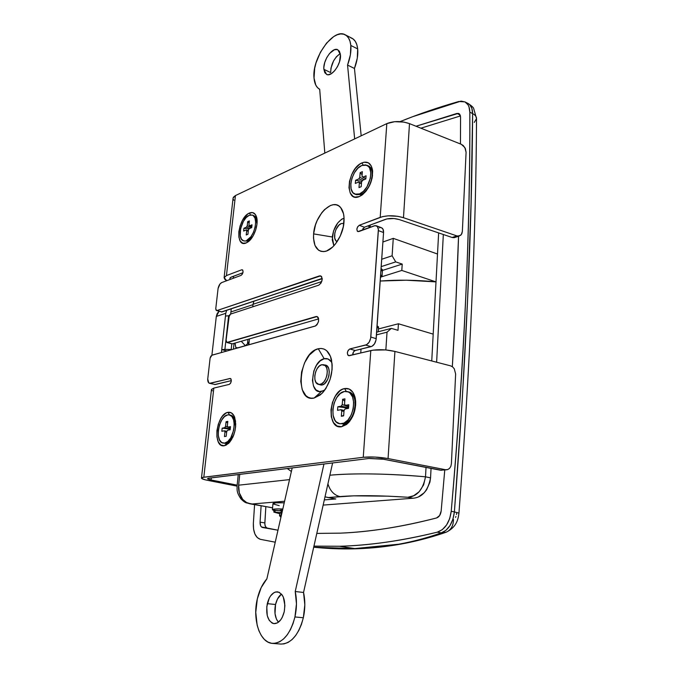 <?xml version="1.0" encoding="UTF-8"?>
<svg xmlns="http://www.w3.org/2000/svg" width="678" height="678" viewBox="0 0 678 678"><rect width="100%" height="100%" fill="white"/><g stroke="black" fill="none" stroke-linecap="round" stroke-linejoin="round"><path stroke-width="1.02" d="M436.556 517.967C401.308 526.984 369.247 532.035 340.39 533.145L316.804 533.408L340.39 533.145C354.831 532.527 370.061 530.993 386.07 528.535C402.079 526.069 418.911 522.543 436.556 517.967L439.624 515.551L441.158 511.043C440.641 514.738 439.107 517.043 436.556 517.967M280.921 510.915L280.022 510.407L282.59 509.983L280.226 510.237L280.921 510.915L280.022 510.407L282.59 509.983L280.226 510.237L280.921 510.915M364.925 192.425L359.374 196.527C344.263 203.349 347.111 168.737 361.967 162.906L363.137 165.008L361.967 162.906L359.654 164.246L355.255 168.585L351.704 174.56L349.509 181.289L348.992 187.772L350.229 193.069L353.069 196.366L354.967 197.095L359.374 196.527L361.713 195.256L366.213 190.933L369.891 184.848L372.154 177.941L372.637 171.314L371.29 165.991L368.332 162.805L364.239 162.203L361.967 162.906C367.468 160.864 370.968 163.118 372.442 169.669C373.129 179.848 369.671 188.289 362.086 194.993L359.374 196.527L364.925 192.425M453.463 519.45C453.429 525.662 451.048 529.899 446.319 532.154L441.285 532.866C413.47 542.731 384.638 547.968 354.789 548.561L398.817 544.205C413.233 541.671 427.386 537.891 441.285 532.866L437.268 532.179L441.285 532.866L445.955 530.332L450.006 525.594L452.929 519.204L454.387 511.907L451.226 511.314L454.387 511.907L462.057 403.079L467.566 300.21L471.04 203.637L472.617 113.582L469.829 112.192C470.43 229.028 464.235 362.069 451.226 511.314C449.641 522.535 444.997 529.484 437.268 532.179C401.342 540.883 368.722 545.578 339.398 546.265L354.789 548.561L313.711 547.197L354.789 548.561L339.398 546.265L313.948 546.121L339.398 546.265C354.077 545.858 369.561 544.51 385.841 542.239C402.139 539.959 419.284 536.603 437.268 532.179L442.259 529.688L446.573 524.975L449.692 518.602L451.226 511.314C457.853 436.861 462.667 366.273 465.659 299.532C468.634 232.876 470.024 170.424 469.829 112.192L469.007 106.912L468.015 104.802L465.032 101.937L461.032 101.107L412.741 116.675L400.054 121.625C418.58 114.099 438.166 107.395 458.803 101.497L464.93 101.878C468.083 103.607 469.718 107.048 469.829 112.192L472.617 113.582L471.854 108.344L469.676 104.641L468.049 103.454C471.388 105.641 473.252 107.293 473.659 108.421L476.524 118.658C475.998 233.927 470.134 365.408 458.947 513.11M275.243 542.197L260.335 539.324L275.243 542.197M329.864 475.219C352.28 473.024 389.867 473.549 425.513 476.804L426.021 467.43L425.513 476.804C388.986 473.693 358.154 473.075 333.017 474.939M437.505 254.021L438.641 232.918L437.505 254.021L393.265 238.359L382.909 242.004L393.265 238.359L392.113 255.784L381.714 259.25L392.113 255.784L393.265 238.359L437.505 254.021L436.005 281.887C416.665 279.972 398.071 279.683 380.205 281.023L406.3 280.209L436.005 281.887L401.808 270.446L381.841 276.734L401.808 270.446L402.215 264.089L395.715 261.894L392.113 255.784L395.715 261.894L402.215 264.089L382.451 270.446L402.215 264.089L401.808 270.446L436.005 281.887L433.191 334.127L437.505 254.021M272.573 507.873L246.461 502.898C245.08 502.534 243.233 501.186 240.919 498.855L242.707 499.415C239.554 495.406 238.198 490.66 238.639 485.185L289.523 479.617L238.639 485.185L239.749 474.363L238.639 485.185L239.309 492.855L242.707 499.415L246.589 502.534L251.309 504.059L284.591 501.245L251.309 504.059C247.995 503.627 245.131 502.084 242.707 499.415L240.919 498.855L240.546 497.728M287.26 468.523L291.379 471.498L287.26 468.523M253.36 523.28L253.564 529.06L254.911 534.018L257.25 537.578L260.335 539.324C255.453 537.561 253.123 532.213 253.36 523.28L254.572 504.737L253.36 523.28M260.081 522.153L261.106 505.881L260.081 522.153L264.844 522.908L260.081 522.153L260.615 525.747L261.403 526.925L277.98 530.204L262.437 527.484C260.801 526.933 260.013 525.153 260.081 522.153M458.913 113.565L456.93 113.438L460.218 115.065L456.93 113.438L416.029 126.235L458.37 113.379L459.54 114.014L460.565 117.04L460.447 143.973L460.565 117.04L458.964 113.59M458.548 236.275L455.896 302.134L452.328 366.679C455.141 321.423 457.218 277.912 458.557 236.147M444.768 469.973L441.158 511.043L444.768 469.973M412.987 498.237L407.936 497.262L413.69 495.72L419.19 491.711L423.631 484.897L425.513 476.804C422.962 489.719 417.106 496.542 407.936 497.262C380.036 495.423 357.365 495.194 339.924 496.576C334.195 495.211 330.194 490.991 327.915 483.914C330.194 490.991 334.195 495.211 339.924 496.576L328.169 497.567L325.008 496.847L335.822 498.957L324.321 499.906L335.822 498.957L328.169 497.567L353.552 495.838L388.418 496.177L407.936 497.262L412.987 498.237L323.16 505.093L412.987 498.237C422.165 497.525 428.021 490.736 430.555 477.871L429.937 482.117L426.623 489.745L424.242 492.72L418.75 496.703M272.581 507.771L251.309 504.059L272.581 507.771M272.403 509.72L275.285 508.992L282.819 508.983C276.412 508.746 272.937 508.992 272.403 509.729L273.971 510.687L272.403 509.729L272.971 503.593C273.59 502.779 277.344 502.517 284.226 502.813L275.861 502.813L272.971 503.661M273.166 503.957L279.226 505.644M455.93 516.492L455.531 517.356M456.616 513.466L456.48 514.517M372.468 173.11L372.103 172.483L372.468 173.11M349.382 420.47L351.094 419.335L349.382 420.47M354.814 399.3L355.619 400.825L354.814 399.3M230.469 440.615L231.062 440.403L230.469 440.615M235.486 420.597L235.037 420.174L235.486 420.597M378.417 328.966L398.418 323.762L433.191 334.127L398.418 323.762L398.003 330.33L391.367 328.381L387.028 332.178L385.85 349.941L387.028 332.178L376.468 334.864L387.028 332.178L391.367 328.381L376.654 332.169L391.367 328.381L398.003 330.33L398.418 323.762L378.417 328.966M431.75 360.967L433.191 334.127L431.75 360.967M361.027 349.085L360.747 352.975L361.027 349.085M355.306 402.173L355.713 402.69L355.306 402.173M352.035 417.724L351.441 417.995L352.035 417.724M381.197 266.624L395.715 261.894L381.197 266.624M468.083 103.48C471.015 105.107 472.524 108.48 472.617 113.582C475.236 114.989 476.541 116.667 476.532 118.625L474.278 122.421M476.532 118.625C476.541 116.667 475.236 114.989 472.617 113.582C471.964 229.74 465.888 362.518 454.387 511.907L458.947 513.144L454.387 511.907C452.879 523.128 448.514 530.111 441.285 532.866L446.319 532.154M267.217 528.221L265.386 526.484L264.835 523.891L265.844 506.703L264.844 522.908C264.784 525.899 265.573 527.67 267.217 528.221L277.98 530.213M460.464 115.93L420.902 128.184L460.464 115.93M443.327 234.503L436.624 362.23L443.327 234.503M431.055 468.396L430.555 477.871L425.513 476.804L430.555 477.871L431.055 468.396M237.529 348L235.791 347.526L235.063 343.076L235.791 347.526L237.825 347.806L245.351 345.678L238.037 347.856L236.003 347.568M245.351 345.678L241.258 341.28L245.351 345.678L247.758 343.568L245.351 345.678M281.387 512.187L281.539 510.534L282.531 510.254L281.539 510.559M279.819 512.56L279.539 515.636L281.006 515.28L281.285 512.195L279.819 512.56L281.285 512.195L281.006 515.28L279.565 515.729L280.912 517.348M281.285 515.721L281.006 515.28L281.285 515.721M281.607 510.67L282.37 510.975M282.099 512.153L281.285 512.195L282.099 512.153M279.912 512.721L280.929 513.119M221.731 349.662L226.994 350.975L221.731 349.662L221.409 352.492L221.731 349.662L224.901 349.382L228.613 315.728L225.469 316.075L221.731 349.662L224.901 349.382L228.613 315.728L229.079 315.736L225.469 316.075L225.774 313.304L221.731 349.662M221.409 352.552L211.9 355.179L216.307 316.431L225.774 313.304L226.655 310.346L225.774 313.304L216.307 316.431L211.892 355.238L221.409 352.552M249.131 341.831L248.826 344.814L249.436 338.915L249.131 341.831L247.538 342.992L248.868 344.382L247.546 342.915L249.131 341.831M230.69 314.041L230.918 311.948L253.004 304.651L230.918 311.948L230.69 314.041M252.775 306.803L253.038 304.286L321.736 281.556L253.038 304.286L252.775 306.803M315.719 325.864L248.826 344.755L315.719 325.864M295.972 287.464L295.54 287.319L295.972 287.464M380.875 271.293L382.468 269.793L381.07 268.48L382.477 270.039L382.053 276.2M380.638 274.76L382.036 276.056L380.443 277.522L382.045 276.293L380.638 274.76M376.926 328.203L378.527 326.932L377.095 325.787L378.544 327.135L378.222 331.762M219.045 311.278L217.223 313.456L216.307 316.431L219.045 311.278M322.211 278.7L286.667 290.565L322.211 278.7M231.257 308.804L230.918 311.948L231.257 308.804M253.911 301.235L253.038 304.286L253.911 301.235M231.19 349.517L231.808 343.839L231.19 349.517L224.901 349.382L231.19 349.517M234.063 343.365L233.435 349.153L234.063 343.365M332.296 236.995L333.881 245.809L332.245 239.826L333.525 231.02L337.763 222.935L341.576 219.291L344.068 218.053C337.652 221.104 333.729 227.418 332.296 236.995L313.609 233.893L332.296 236.995M343.992 222.079C343.144 235.52 333.178 250.47 324.609 251.496C316.779 251.767 313.109 245.902 313.609 233.893L313.499 238.156L314.982 245.444L318.533 250.182L320.948 251.335L323.669 251.606L326.593 250.97L332.618 247.072L335.474 243.944L340.305 235.952L343.322 226.706L344.051 217.697L343.509 213.739L340.737 207.68L338.627 205.807L336.135 204.807L333.381 204.705L330.457 205.493L324.559 209.57L321.804 212.689L317.185 220.503L315.482 224.901L313.609 233.893C314.685 215.197 332.805 197.145 340.695 207.638C343.331 210.926 344.424 215.74 343.992 222.079M323.542 390.706L319.457 391.553L315.931 389.875L313.482 385.968L312.456 380.443L313.838 370.968L316.499 365.213L320.126 360.916L324.186 358.73C311.049 361.137 308.1 394.825 321.465 391.452L314.092 398.054C294.176 402.876 298.778 352.585 318.279 348.772L324.186 358.73L328.084 359.001L331.211 361.73M321.999 385.019L319.236 384.562L321.999 385.019L324.508 383.74L327.694 379.409L328.957 375.57L329.271 371.646L328.61 368.256L327.067 365.908L324.457 364.959L325.55 365.078C332.144 366.281 329 384.062 321.999 385.019M249.411 213.045L250.521 214.934L249.411 213.045L247.614 214.121L242.588 220.197L240.131 225.825L238.834 231.774L238.885 237.156L240.292 241.182L242.851 243.224L246.19 242.944C234.537 248.284 237.978 217.452 249.411 213.045C252.75 211.722 255.106 212.985 256.479 216.824C258.988 223.842 254.072 238.139 247.801 242.054L246.19 242.944L249.809 240.359L253.14 235.842L255.665 230.088L256.987 224.003L256.886 218.545L255.403 214.553L252.767 212.629L249.411 213.045M249.733 240.436L246.19 242.944L249.733 240.436M227.927 412.343L229.554 414.944L227.927 412.343L226.079 413.029L222.486 416.165L220.875 418.487L218.308 424.216L216.918 430.649L216.918 436.852L218.308 441.903L220.909 445.031L224.333 445.726C212.358 448.311 216.189 413.944 227.927 412.343C230.774 411.86 232.952 413.343 234.478 416.792C237.071 426.64 235.088 435.53 228.511 443.463L224.333 445.726L226.198 445.107L229.867 442.031L232.986 436.912L235.054 430.564L235.749 423.979L234.054 415.885L231.376 412.877L227.927 412.343M227.588 442.904L224.333 445.726L227.588 442.904M344.602 388.57L346.263 391.376L344.602 388.57L342.178 389.418L339.814 390.952L335.559 395.808L332.466 402.41L330.974 409.775L331.313 416.834L333.44 422.538L337.068 426.021L341.661 426.725C325.872 429.988 329.093 390.816 344.602 388.57C349.602 387.841 353.069 390.697 355.001 397.122C356.764 406.461 354.704 414.86 348.831 422.335L352.704 416.394L354.128 412.843L355.636 405.258L355.67 401.537L355.221 398.062L352.95 392.376L349.212 389.053L344.602 388.57M344.839 423.716L341.661 426.725L346.534 424.479L348.831 422.335L341.661 426.725L344.839 423.716M221.384 311.956L322.194 278.412L221.892 311.939L216.104 310.219L215.757 308.753L218.07 288.531L220.011 283.963L221.731 282.565L241.105 275.361L242.36 274.107L243.063 271.954L242.783 270.166L241.707 269.802L226.452 275.573L235.436 195.578L386.816 123.616L380.197 217.35L359.272 225.274L357.662 226.774L356.857 229.232L357.323 231.223L358.789 231.571L375.163 225.605L377.358 226.503L378.366 229.342L370.637 338.398L369.112 342.229L366.612 344.695L349.823 348.958L348.178 350.331L347.348 352.874L347.814 355.094L349.314 355.713L370.79 350.577L363.255 457.286L203.815 477.219L213.824 388.087L229.3 384.384L230.588 383.24L231.308 381.028L231.037 379.053L229.944 378.485L210.307 383.316L208.748 382.892L207.731 379.036L210.129 358.018L210.858 356.179L211.96 355.221L315.211 326.067L316.982 324.787L318.55 321.372L318.397 317.923L317.168 316.567L316.033 316.55L226.816 342.475L226.105 340.127L229.3 315.295L230.545 314.092L318.745 285.175L321.008 283.099L322.186 279.506L321.575 276.505L319.55 275.87L217.045 310.532L320.702 275.836C323.059 278.887 322.406 281.997 318.745 285.175L230.545 314.092L228.605 317.44L226.105 340.127L226.944 342.517L232.385 343.848L318.652 318.889L232.385 343.848L227.427 342.509L317.084 316.541C319.584 319.694 318.965 322.872 315.211 326.067L211.96 355.221L210.129 358.018L207.731 379.036C207.671 381.46 208.273 382.892 209.519 383.333L230.376 378.477C231.834 380.434 231.478 382.409 229.3 384.384L213.824 388.087L211.468 389.579M231.884 343.856L226.944 342.517M214.68 384.562L231.334 380.621L215.29 384.528L209.527 383.333M208.951 478.151L368.874 458.489L208.18 478.287L207.671 478.914L209.849 479.727L237.156 485.151L211.078 479.999L207.536 478.643L208.951 478.151M201.476 478.041L203.815 477.219L213.824 388.087L211.477 389.452L201.476 478.041C201.451 478.744 203.434 479.499 207.426 480.304L237.063 486.134L205.383 479.863L201.722 478.507L201.468 478.1L202.536 477.439L363.255 457.286L375.078 457.074L388.062 458.565L394.918 351.424L450.573 365.84L394.918 351.424L385.663 349.924L373.188 350.128L348.611 355.704C346.687 353.433 347.085 351.187 349.823 348.958L355.179 350.509L349.823 348.958L365.696 345.051L371.086 346.644C373.925 345.543 375.629 342.89 376.205 338.669L370.824 337.042C370.239 341.271 368.535 343.941 365.696 345.051L371.086 346.644L355.179 350.509C353.653 351.162 352.823 352.628 352.687 354.899L353.526 351.874L355.179 350.509L371.993 346.297L374.502 343.839L376.019 340.025L383.562 232.554L383.045 229.257L381.485 227.74C382.985 228.427 383.663 230.028 383.562 232.554L376.205 338.669L370.824 337.042L378.366 230.571L383.562 232.554L378.366 230.571C378.477 228.037 377.79 226.427 376.324 225.749L374.298 225.808L357.84 231.605C356.264 229.562 356.738 227.452 359.272 225.274L382.528 216.638L388.206 215.833L397.749 216.307L403.478 217.697L456.896 235.91L452.133 237.486L399.3 219.579L393.986 218.528L386.791 218.943L364.408 227.223L385.392 219.367C389.664 218.062 394.299 218.13 399.3 219.579L452.133 237.486L454.133 237.69L456.557 236.181M380.35 227.588L379.477 227.791M362.137 230.325L364.408 227.223L359.272 225.274L364.408 227.223L362.137 230.325M231.257 277.09L242.919 272.726L230.495 277.463L229.817 278.37L230.283 279.387L229.825 278.311L231.257 277.09M332.042 363.23C330.211 359.526 327.593 358.026 324.186 358.73L318.279 348.772C324.415 347.543 328.72 350.797 331.195 358.543C333.669 371.663 330.567 383.307 321.889 393.494L314.092 398.054L320.287 394.935L323.228 392.054L325.915 388.426L330.067 379.519L332.076 369.629L332.161 364.823L330.483 356.416L326.652 350.696L324.109 349.111L321.279 348.467L318.279 348.772L315.228 350.009L309.388 355.018L304.617 362.713L301.6 371.951L300.752 381.409L302.235 389.706L305.846 395.613L308.304 397.359L311.092 398.181L314.092 398.054L321.465 391.452L324.965 389.842M459.396 235.995L454.133 237.69L452.133 237.486L460.642 235.325L461.854 233.681L462.354 231.435L466.091 152.279L464.82 147.49L461.345 144.329L409.495 123.633L461.345 144.329L463.252 145.55L465.396 148.635L466.091 152.279L462.354 231.435L461.328 234.596L458.896 236.114L456.896 235.91L403.478 217.697L409.495 123.633L403.935 122.091L394.647 121.684L386.816 123.616L235.436 195.578L233.393 197.222L233.071 198.23M211.689 390.164L212.4 390.799M230.757 378.688L229.944 378.485L230.757 378.688M317.94 317.135L316.033 316.55L317.94 317.135M321.618 276.556L319.55 275.87L321.618 276.556M216.545 310.549L221.892 311.939L216.545 310.549L215.757 308.753L218.07 288.531C218.748 285.446 219.969 283.455 221.731 282.565L241.105 275.361C243.148 273.412 243.546 271.547 242.3 269.768L242.766 270.141L241.707 269.802L226.452 275.573L235.436 195.578L233.088 198.027L224.113 277.59L226.452 275.573L224.096 277.726L224.935 279.455L226.715 280.709L224.113 277.59M233.224 199.205L233.859 200.247M446.836 469.761L440.505 470.227L447.675 469.583L449.548 468.388L450.853 466.328L451.404 463.701L455.633 373.959L454.285 368.798L452.616 366.891L450.573 365.84L452.616 366.891L454.285 368.798L455.633 373.959L451.404 463.701L450.853 466.328L449.548 468.388L447.675 469.583L445.522 469.71L388.062 458.565L445.522 469.71L440.505 470.227L381.926 458.955L368.874 458.489L383.68 459.26L441.598 470.295M211.316 477.854L211.078 479.999L211.316 477.854M233.554 276.234L233.334 278.251L233.554 276.234M370.79 350.577L363.255 457.286C370.764 456.591 379.036 457.014 388.062 458.565L394.918 351.424C386.18 349.467 378.138 349.178 370.79 350.577M386.816 123.616L380.197 217.35C387.333 215.146 395.096 215.257 403.478 217.697L409.495 123.633C401.359 120.887 393.799 120.879 386.816 123.616M330.686 72.597L330.966 68.139L333.568 60.91L336.39 56.766L340.263 53.537C334.101 57.952 330.906 64.308 330.686 72.597L323.881 69.334L330.686 72.597M340.432 54.664C341.627 63.554 331.686 77.521 326.533 74.385L323.881 69.334L323.864 67.198L324.77 62.427L326.779 57.596L329.593 53.426L334.407 49.74L337.305 49.553L339.424 51.274L340.432 54.664L339.551 61.698L337.491 66.614L334.61 70.817L331.364 73.665L328.245 74.724L326.889 74.529L324.83 72.732L323.881 69.334C322.762 60.503 332.593 46.587 337.83 49.765L340.432 54.664M350.509 37.671L353.187 39.019L355.34 41.409L356.857 44.756L357.687 48.926L357.289 58.198L354.458 68.461L361.179 135.803L354.458 68.461L347.551 65.08L354.662 138.897L347.551 65.08L350.399 54.765L350.823 45.46C351.34 51.342 350.246 57.876 347.551 65.08L354.458 68.461C357.145 61.291 358.213 54.782 357.687 48.926L350.823 45.46L350.009 41.282L348.509 37.934L346.373 35.544L343.712 34.197L340.627 33.934L337.237 34.748L333.678 36.604L326.601 43.045L320.423 52.248L316.024 62.851L314.694 68.207L314.024 78.072C311.668 58.503 333.356 27.654 345.136 34.756C348.322 36.459 350.221 40.027 350.823 45.46L357.687 48.926C357.06 43.511 355.145 39.943 351.941 38.231L345.204 34.79M370.298 227.291L370.086 225.096L370.273 226.927L367.756 225.969L370.298 227.291M314.024 78.072L315.804 85.123L317.507 87.623L319.694 89.31L324.821 153.084L319.694 89.31C316.406 87.47 314.516 83.725 314.024 78.072M362.823 230.071L362.942 228.503L362.823 230.071M267.293 603.649C269.403 595.843 272.819 591.902 277.539 591.826C283.616 593.953 285.836 600.606 284.218 611.785L284.904 605.505L283.302 597.055L282.141 594.945L279.15 592.275L275.649 591.962L273.878 592.708L270.615 595.843L269.251 598.115L266.776 606.7L267.259 615.632L269.208 620.311L272.158 623.107L273.87 623.641L277.463 622.862L280.802 619.743L282.209 617.438L284.218 611.785C282.107 619.565 278.726 623.523 274.065 623.658C267.869 621.506 265.606 614.827 267.293 603.649L275.531 604.505L267.293 603.649M281.446 594.055C278.666 596.191 276.692 599.666 275.531 604.505L275.022 613.615L276.37 618.946L278.404 622.243C275.048 617.921 274.09 612.005 275.531 604.505L277.48 599.005L281.446 594.055M272.59 643.422L280.904 644.066C291.226 643.693 298.71 634.93 303.337 617.76L294.947 616.946C290.286 634.21 282.811 643.032 272.522 643.414C259.835 642.93 252.241 619.361 257.326 598.852L261.174 587.606L266.878 578.842L292.193 467.913L266.878 578.842C262.471 583.86 259.284 590.53 257.326 598.852L255.759 612.319L257.157 625.218L258.945 630.862L261.386 635.659L264.386 639.439L267.861 642.032L271.675 643.32L275.675 643.227L279.709 641.744L283.616 638.922L287.243 634.845L290.421 629.676L293.023 623.633L294.947 616.946L303.337 617.76C305.236 608.937 305.303 600.505 303.541 592.47L295.227 591.521C296.956 599.598 296.862 608.073 294.947 616.946L296.464 603.928L295.227 591.521L323.957 464.015L295.227 591.521L303.541 592.47L304.82 604.818L303.337 617.76L301.43 624.404L298.829 630.413L295.65 635.549L292.032 639.6L288.116 642.413L284.065 643.88L280.836 644.058M332.618 462.947L303.541 592.47L332.618 462.947M337.161 241.622C331.932 239.868 335.271 225.494 341.356 223.545L343.856 223.384L341.356 223.545L338.966 225.13L335.983 229.478L334.813 233.054L334.729 238.114L335.796 240.546L337.161 241.622M322.33 384.943L318.431 384.358C311.939 383.18 314.939 365.857 321.804 364.722L323.66 364.739C330.135 365.917 327.033 383.417 320.16 384.375L322.33 384.943M321.804 364.722L325.143 365.552L326.66 367.866L327.313 371.205L326.999 375.061L325.754 378.841L323.787 381.96L321.397 383.926L318.957 384.451L315.999 382.443L314.931 379.553L314.778 375.926L315.567 372.086L317.168 368.612L319.363 366.027L321.804 364.722M339.415 423.682L340.144 423.801M341.89 423.742L339.381 423.674C328.211 421.818 332.754 393.028 344.373 391.486L340.322 393.494L336.72 397.605L334.093 403.19L332.839 409.436L333.127 415.411L334.932 420.233L336.33 421.979L339.881 423.767L343.958 423.097L347.941 420.021L351.212 415.012L353.238 408.842L353.713 402.478L352.56 396.927L349.975 393.037L348.272 391.909L344.373 391.486L347.263 391.553C358.365 393.426 353.56 422.691 341.89 423.742L343.399 424.097L341.89 423.742M344.941 398.85L344.543 404.105L345.365 405.376L348.797 404.741L348.526 408.334L345.094 408.953L344.043 410.571L343.636 415.86L341.331 416.267L341.737 410.987L340.915 409.715L337.542 410.326L337.822 406.775L341.195 406.147L342.237 404.537L342.636 399.291L344.941 398.85L342.636 399.291L342.237 404.537L348.645 406.817L342.237 404.537L341.195 406.147L337.822 406.775L348.543 408.088L337.822 406.775L337.542 410.326L340.915 409.715L344.187 410.427L340.915 409.715L341.737 410.987L341.331 416.267L343.678 415.385L341.331 416.267L343.636 415.86L344.043 410.571L345.094 408.953L348.526 408.334L348.797 404.741L345.365 405.376L348.678 406.3L345.365 405.376L344.543 404.105L344.941 398.85M348.568 407.775L341.195 406.147L348.568 407.775M343.992 411.309L341.737 410.987L343.992 411.309M344.763 401.257L342.636 399.291L344.763 401.257M348 391.791C351.196 392.316 353.416 394.757 354.645 399.105C356.145 406.995 354.408 414.097 349.433 420.411L343.399 424.097C355.077 423.047 359.874 393.816 348.755 391.935L347.263 391.553M355.23 403.037L355.696 404.147M352.696 416.419L351.772 417.19M223.087 443.107C214.384 441.997 218.647 416.012 227.655 414.902L224.537 416.563L221.681 420.089L219.502 424.937L218.324 430.394L218.333 435.64L219.511 439.912L221.714 442.548L226.037 443.42L223.808 443.183M224.613 443.124L227.766 441.539L230.69 438.005L233.656 430.31L234.249 424.75L233.588 419.86L231.8 416.394L229.164 414.86L227.655 414.902L229.41 414.911C238.088 415.987 233.656 442.387 224.613 443.124M227.816 421.369L227.316 425.97L227.893 427.106L230.486 426.623L230.147 429.767L227.554 430.242L226.706 431.632L226.215 436.259L224.46 436.564L224.96 431.945L224.393 430.81L221.833 431.276L222.172 428.165L224.732 427.691L225.571 426.301L226.071 421.708L227.816 421.369L226.071 421.708L225.571 426.301L227.867 427.021L225.571 426.301L224.732 427.691L222.172 428.165L230.223 429.098L222.172 428.165L221.833 431.276L224.393 430.81L226.977 431.31L224.393 430.81L224.96 431.945L224.46 436.564L226.215 436.259L226.706 431.632L227.554 430.242L230.147 429.767L230.486 426.623L227.893 427.106L230.367 427.699L227.893 427.106L227.316 425.97L227.816 421.369M230.257 428.767L224.732 427.691L230.257 428.767M226.655 432.14L224.96 431.945L226.655 432.14M228.884 427.343L230.359 427.81L228.884 427.343M227.63 423.055L226.071 421.708L227.63 423.055M226.037 443.42C229.206 442.683 231.842 439.717 233.944 434.505L229.554 441.514L226.037 443.42M230.096 415.131C232.037 415.25 233.537 416.538 234.588 418.987L235.597 427.123C235.876 420.385 234.283 416.419 230.817 415.224L229.427 414.919M243.487 240.817C236.614 239.139 241.3 218.248 249.165 215.341L246.139 217.587L243.385 221.375L240.622 228.681L240.249 235.741L241.444 239.139L243.614 240.859L247.767 241.071L244.165 240.978M246.436 240.614L250.962 236.69L253.487 232.266L255.14 227.172L255.665 222.198L254.987 218.121L253.216 215.57L252.004 214.994L249.165 215.341L252.318 215.096C259.174 216.774 254.309 238.003 246.436 240.614M249.368 220.918L248.928 225.037L249.496 225.876L252.021 224.791L251.716 227.605L249.199 228.672L248.385 230.105L247.936 234.249L246.241 234.961L246.682 230.825L246.122 229.986L243.631 231.045L243.936 228.257L246.419 227.189L247.233 225.766L247.673 221.655L249.368 220.918L247.673 221.655L247.233 225.766L251.513 227.689L247.233 225.766L246.419 227.189L243.936 228.257L249.046 229.037L243.936 228.257L243.631 231.045L246.122 229.986L248.326 230.664L246.122 229.986L246.682 230.825L246.241 234.961L247.936 234.249L248.385 230.105L249.199 228.672L251.716 227.605L252.021 224.791L249.496 225.876L251.801 226.791L248.928 225.037L249.368 220.918M250.046 228.316L246.419 227.189L250.046 228.316M248.267 231.232L246.682 230.825L248.267 231.232M249.14 223.087L247.673 221.655L249.14 223.087M247.767 241.071L252.801 236.419L247.767 241.071M256.937 224.393C257.174 219.587 256.072 216.646 253.64 215.57L252.953 215.401L256.445 219.011L256.937 224.393M372.146 176.043L372.4 176.534M367.4 165.559C369.824 166.254 371.358 168.33 372.002 171.797C372.586 180.39 369.671 187.518 363.247 193.188L360.976 194.476C370.764 191.145 376.4 168.441 368.12 165.805L366.756 165.22M359.577 193.908L360.976 194.476L359.577 193.908L363.501 191.23L367.027 186.747L370.358 178.212L370.773 172.61L369.637 168.119L368.544 166.508L365.51 164.864L361.764 165.483L366.73 165.212C375.002 167.839 369.357 190.569 359.577 193.908L354.925 194.128C346.627 191.535 351.992 169.186 361.764 165.483L357.891 168.229L354.458 172.678L351.984 178.161L350.806 183.857L351.128 188.942L352.891 192.645L355.848 194.4L359.577 193.908M358.993 187.603L359.357 182.958L358.56 182.06L355.331 183.441L355.577 180.306L358.806 178.924L359.789 177.272L360.154 172.644L362.357 171.687L362.001 176.314L362.798 177.204L366.078 175.797L365.84 178.958L362.561 180.356L361.56 182.018L361.204 186.679L358.993 187.603L361.204 186.679L361.56 182.018L362.561 180.356L365.84 178.958L366.078 175.797L362.798 177.204L365.866 178.67L362.001 176.314L362.357 171.687L360.154 172.644L359.789 177.272L364.323 179.611L359.789 177.272L358.806 178.924L355.577 180.306L362.044 181.365L355.577 180.306L355.331 183.441L358.56 182.06L361.484 183.102L358.56 182.06L359.357 182.958L358.993 187.603M362.679 180.306L358.806 178.924L362.679 180.306M362.12 174.746L360.154 172.644L362.12 174.746M361.442 183.602L359.357 182.958L361.442 183.602M354.967 194.145L356.323 194.688L360.976 194.476L355.645 194.349M273.853 512.119L279.717 513.687L273.853 512.119L274.988 512.102L275.158 510.254L274.014 510.263L273.853 512.085L274.988 512.102L275.158 510.254L281.497 510.983L274.073 510.229L273.844 512.102M279.811 512.653L274.988 512.102L279.811 512.653M464.939 101.886L468.049 103.454M238.249 474.549L237.105 485.685C237.19 489.906 236.215 491.796 240.919 498.855M445.751 532.366C403.173 546.976 359.162 551.926 313.702 547.205M446.141 532.222C457.175 526.891 458.218 518.45 458.947 513.153M247.546 342.915L247.919 339.356M325.033 251.419L324.609 251.496M376.341 225.757L381.502 227.74M349.924 421.013L348.831 422.335M355.357 398.8L355.001 397.122M229.13 442.861L228.511 443.463M234.774 417.597L234.478 416.792M363.035 194.255L362.086 194.993M372.603 170.873L372.442 169.669M248.36 241.656L247.801 242.054M256.665 217.494L256.479 216.824M323.169 392.121L321.889 393.494M331.627 360.374L331.195 358.543M321.347 385.112L318.465 384.358M326.559 365.527L323.686 364.747M354.95 400.512L355.704 403.986M350.356 419.301L352.628 416.563M234.588 418.987L235.63 421.758M230.071 441.005L231.69 439.412M252.318 215.096L253.64 215.57M256.445 219.011L257.115 221.375M249.589 239.987L251.097 238.893M372.137 172.805L372.519 175.687M364.052 192.56L366.332 190.789"/></g></svg>
